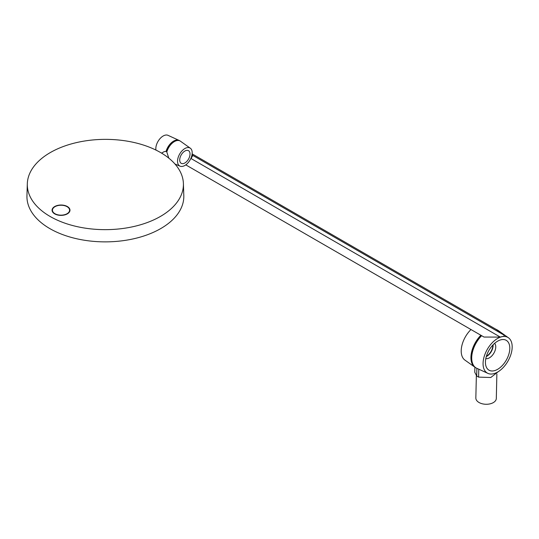<?xml version="1.0" encoding="UTF-8"?>
<svg xmlns="http://www.w3.org/2000/svg" width="539" height="539" viewBox="0 0 539 539"><rect width="100%" height="100%" fill="white"/><g stroke="black" fill="none" stroke-linecap="round" stroke-linejoin="round"><path stroke-width="0.81" d="M496.662 329.753A21.742 12.552 -60 0 1 498.164 330.468L508.789 338.027A20.59 11.885 -60 0 1 506 364.162A20.59 11.885 -60 0 1 488.28 373.54A20.59 11.885 -60 0 1 483.934 357.424A20.59 11.885 -60 0 1 497.618 338.445A20.59 11.885 -60 0 1 508.789 338.027M471.706 358.374A21.371 12.336 -60 0 1 471.699 358.219A21.371 12.336 -60 0 1 481.583 335.656L484.009 337.057L500.327 337.104A20.597 11.892 -60 0 1 503.702 336.417L504.356 335.285A153.554 125.371 120 0 0 495.671 329.12L192.14 153.871M472.797 363.987A21.371 12.336 -60 0 1 481.354 335.521L481.583 335.656M496.075 329.376A21.742 12.552 -60 0 1 496.958 329.774A21.742 12.552 -60 0 1 497.558 330.131M488.287 373.54L476.429 368.124A21.742 12.552 -60 0 1 471.706 358.536A21.742 12.552 -60 0 1 481.65 335.689M486.852 356.272A8.86 5.114 120 0 0 493.091 344.798A8.86 5.114 120 0 1 486.852 356.272A8.86 5.114 120 0 1 486.299 356.562A8.86 5.114 120 0 0 486.852 356.272M494.62 343.343A8.954 5.174 -60 0 1 495.045 350.667A8.954 5.174 -60 0 1 489.432 357.842A8.954 5.174 -60 0 1 485.801 358.617M497.618 341.18A17.241 9.951 -60 0 1 500.697 339.86A17.241 9.951 -60 0 1 509.705 350.067A17.241 9.951 -60 0 1 497.618 369.33A17.241 9.951 -60 0 1 485.821 365.617A17.241 9.951 -60 0 1 497.618 341.18M486.4 356.212A8.86 5.114 120 0 0 486.576 356.117A8.86 5.114 120 0 0 492.841 345.061M475.829 367.766A21.742 12.552 -60 0 1 475.216 367.423L464.591 359.863A20.59 11.885 -60 0 1 470.978 329.531M475.216 367.423A21.742 12.552 -60 0 1 480.882 335.245L481.354 335.521M478.659 333.964L480.882 335.245M478.773 369.33L478.592 377.125L476.692 375.973L474.778 372.267L474.893 367.221M498.265 371.674L490.8 377.495L478.592 377.125M476.867 368.353L476.692 375.973M496.87 373.978L496.311 398.442A10.234 6.064 -178.7 0 1 493.313 402.606A10.234 6.064 -178.7 0 1 482.095 403.738A10.234 6.064 -178.7 0 1 475.843 397.971L476.355 375.676M185.787 164.873L484.009 337.057M192.012 154.781A153.554 125.371 120 0 1 192.841 155.427L191.042 158.533L500.327 337.104M192.841 155.427L504.356 335.285M184.864 148.548A10.369 5.983 120 0 0 177.978 158.095A10.369 5.983 120 0 0 180.161 166.214A10.369 5.983 120 0 0 190.045 160.002A10.369 5.983 120 0 0 190.489 148.333A10.369 5.983 120 0 0 184.864 148.548M190.489 148.333L180.275 141.077A11.508 6.643 120 0 0 174.427 141.568A11.508 6.643 120 0 0 174.4 141.582A11.508 6.643 120 0 0 166.807 152.011L168.788 158.129M184.864 151.055A7.297 4.211 120 0 0 180.37 156.687A7.297 4.211 120 0 0 180.457 162.65A7.297 4.211 120 0 0 188.515 159.113A7.297 4.211 120 0 0 187.545 150.374A7.297 4.211 120 0 0 184.864 151.055M174.292 141.642A11.13 6.428 120 0 0 174.164 141.717A11.13 6.428 120 0 0 166.834 151.661L166.807 152.011M161.579 153.137L164.119 151.661L166.949 151.284M179.743 140.8A11.508 6.643 120 0 0 179.244 140.477A11.508 6.643 120 0 0 173.598 141.117A11.508 6.643 120 0 0 166.005 151.553M179.244 140.477L167.851 135.262A10.369 5.983 120 0 0 163.149 136.01A10.369 5.983 120 0 0 155.926 150.064M177.466 140.504A11.13 6.428 120 0 0 166.564 151.506M183.401 183.55L183.806 195.536A78.438 45.37 179.9 0 1 105.449 241.87A78.438 45.37 179.9 0 1 26.95 195.785L27.314 183.792A78.054 45.148 179.9 0 1 76.127 142.68A78.054 45.148 179.9 0 1 160.555 152.53A78.054 45.148 179.9 0 1 183.401 183.55A78.054 45.148 179.9 0 1 105.428 229.654A78.054 45.148 179.9 0 1 27.314 183.792M67.355 206.531A8.954 5.181 179.9 0 1 69.982 210.183A8.954 5.181 179.9 0 1 61.035 215.378A8.954 5.181 179.9 0 1 52.067 210.21A8.954 5.181 179.9 0 1 57.592 205.42A8.954 5.181 179.9 0 1 67.355 206.531M69.598 210.25A8.954 5.181 179.9 0 1 69.881 210.971M52.168 210.998A8.954 5.181 179.9 0 1 52.451 210.277M54.965 213.713A8.57 4.959 -0.1 0 0 64.309 214.778A8.57 4.959 -0.1 0 0 69.598 210.183A8.57 4.959 -0.1 0 0 61.015 205.238A8.57 4.959 -0.1 0 0 52.451 210.21A8.57 4.959 -0.1 0 0 54.965 213.713M496.958 329.774L495.395 328.958M180.161 166.214L175.013 164.058M69.598 211.686L69.598 210.183M52.451 211.712L52.451 210.21"/></g></svg>
